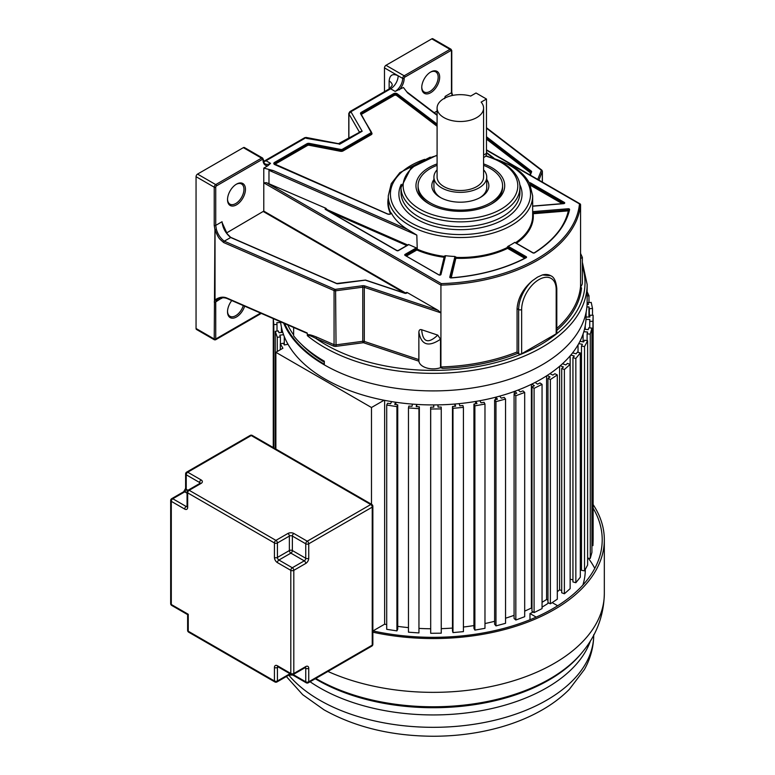 <?xml version="1.0" encoding="UTF-8"?>
<svg xmlns="http://www.w3.org/2000/svg" width="775" height="775" viewBox="0 0 775 775"><rect width="100%" height="100%" fill="white"/><g stroke="black" fill="none" stroke-linecap="round" stroke-linejoin="round"><path stroke-width="1.16" d="M483.581 157.548L484.947 156.763A7.392 4.272 -120 0 0 486.477 153.373L486.477 99.035L476.024 92.99L470.687 96.071A23.24 13.417 180 0 0 437.09 108.083A23.24 13.417 180 0 0 443.901 117.577A23.24 13.417 180 0 0 469.233 120.483A23.24 13.417 180 0 0 483.581 108.083A23.24 13.417 180 0 0 481.139 102.116L486.477 99.035M437.09 108.083L437.09 177.097A23.24 13.417 0 0 0 443.901 186.581A23.24 13.417 0 0 0 469.233 189.487A23.24 13.417 0 0 0 483.581 177.097L483.581 108.083M483.581 169.851A26.408 15.248 180 0 1 486.748 177.097A26.408 15.248 180 0 1 470.444 191.183A26.408 15.248 180 0 1 441.663 187.879A26.408 15.248 180 0 1 433.923 177.097A26.408 15.248 180 0 1 437.09 169.851M479.725 197.799A26.408 15.248 0 0 0 486.748 187.443L486.748 177.097M433.923 179.5A28.52 16.469 0 0 0 440.161 197.363A28.52 16.469 0 0 0 480.5 197.363L480.5 197.363A28.52 16.469 0 0 0 486.748 179.5M433.923 177.097L433.923 187.443A26.408 15.248 0 0 0 440.946 197.799M483.581 165.346A42.257 24.393 180 0 1 490.217 168.466A42.257 24.393 180 0 1 502.587 185.719A42.257 24.393 180 0 1 476.509 208.262A42.257 24.393 180 0 1 430.454 202.972A42.257 24.393 180 0 1 418.074 185.719A42.257 24.393 180 0 1 437.09 165.346M293.638 327.476L293.638 335.875A153.944 88.883 180 0 0 324.328 361.189L324.328 364.87A153.944 88.883 0 0 0 492.106 384.138A153.944 88.883 0 0 0 587.14 302.017L587.14 284.464A153.944 88.883 180 0 1 504.05 363.368A153.944 88.883 180 0 1 344.478 357.11A153.944 88.883 180 0 1 324.328 347.316A153.944 88.883 180 0 1 307.365 335.682C307.617 334.713 310.446 335.604 315.842 338.375L333.434 346.018A3.168 1.831 0 0 0 336.05 346.347L363.01 342.753A1.056 0.61 180 0 1 363.775 342.812L418.897 361.189A14.338 8.273 0 0 0 440.529 367.699L442.593 368.377A148.635 85.812 0 0 0 517.826 353.284L517.07 351.976L517.07 308.634C517.894 298.036 523.018 288.717 532.454 280.676L537.54 277.111L542.384 274.941A26.544 15.326 -60 0 1 550.696 275.726C554.057 276.956 556.101 281.286 556.808 288.736A2.112 1.221 180 0 1 556.188 289.598A24.432 14.105 -60 0 0 538.916 279.62A24.432 14.105 -60 0 0 521.643 309.545A2.112 1.221 180 0 1 518.659 309.545L517.07 308.634M283.64 323.127A153.944 88.883 0 0 0 324.328 364.87M437.09 115.349L407.621 92.932L403.417 87.497L395.163 91.402L390.648 88.796A2.122 1.23 -120 0 0 389.593 88.689L349.845 111.639L350.901 111.745L348.886 113.857A2.112 1.221 180 0 1 348.779 113.479L348.779 138.26M348.886 138.192L348.886 113.857L359.319 131.934L362.167 131.246L350.901 111.745L390.648 88.796A10.618 6.132 -60 0 0 398.156 75.785L402.671 78.391A2.112 1.221 -60 0 1 404.162 75.795A1.056 0.61 60 0 1 404.908 77.093A1.056 0.61 -60 0 0 404.162 78.391A1.056 0.61 180 0 1 402.671 78.391A10.618 6.132 120 0 1 395.163 91.402M437.09 124.078L397.362 93.862A2.538 1.463 0 0 0 393.545 93.717L361.247 112.365A2.538 1.463 0 0 0 360.637 113.857L371.07 131.934A1.686 0.978 180 0 1 370.663 132.932L342.482 149.207A1.686 0.978 180 0 1 340.748 149.439L309.448 143.414A2.538 1.463 0 0 0 306.852 143.772L274.544 162.421A2.538 1.463 0 0 0 274.805 164.62L387.49 214.007A2.538 1.463 0 0 0 391.443 213.27A72.191 41.685 0 0 0 407.65 229.468L273.207 170.539L263.781 168.117L263.781 182.842L440.927 285.123L440.927 312.858L364.308 287.322L364.308 341.426L363.775 342.812M222.561 224.682L222.047 221.737L215.731 225.389L215.731 187.182A1.056 0.61 -60 0 1 216.477 185.884L262.279 159.437A1.056 0.61 -60 0 1 263.035 159.873A11.673 6.742 120 0 0 267.85 165.763L263.781 168.117M267.85 165.763L270.533 163.351L266.028 160.745L305.776 137.795L304.72 137.688L264.972 160.638A2.122 1.23 60 0 1 266.028 160.745A10.618 6.132 -60 0 1 263.645 161.675M437.09 111.048L434.223 112.704M445.363 97.824L445.15 96.381L444.627 98.687M439.667 77.18A12.681 7.324 120 0 0 430.706 72.007L430.706 72.007A12.681 7.324 120 0 0 421.745 87.536A12.681 7.324 120 0 0 430.706 92.709A12.681 7.324 120 0 0 439.667 77.18M452.203 95.519L451.467 92.738L451.467 51.072A1.056 0.61 -60 0 0 450.721 50.646A1.056 0.61 -120 0 0 449.975 49.348A2.112 1.221 -60 0 1 451.031 49.242L432.847 38.75A2.112 1.221 120 0 0 431.791 38.857L385.979 65.303A2.112 1.221 120 0 0 384.487 67.89L384.487 91.634M421.755 87.091A11.625 6.713 120 0 0 424.148 91.992A11.625 6.713 120 0 0 429.96 91.411A11.625 6.713 120 0 0 438.175 77.18A11.625 6.713 120 0 0 435.773 71.862A11.625 6.713 120 0 0 430.328 72.24M303.771 331.739L307.278 333.395L307.365 335.682M307.278 333.395L302.88 331.206M243.36 147.647L261.533 158.139A2.112 1.221 -60 0 1 262.589 158.042L244.416 147.541A2.112 1.221 120 0 0 243.36 147.647L197.547 174.094A2.112 1.221 120 0 0 196.056 176.681L196.056 328.493A2.112 1.221 120 0 0 196.492 329.462L214.443 339.828L215.508 339.828L261.291 313.4M222.047 221.737C222.716 227.957 225.573 233.207 230.63 237.489L336.515 283.553A1.686 0.978 0 0 0 337.91 283.728L365.316 280.143L404.657 293.25A1.686 0.978 0 0 0 407.175 292.514L438.04 310.329L364.831 285.936A3.168 1.831 0 0 0 362.535 285.733L335.575 289.327A1.056 0.61 180 0 1 334.703 289.22L224.256 241.17C220.497 238.312 217.872 234.379 216.37 229.371L214.927 229.691L214.229 225.389L214.229 187.182A2.112 1.221 -60 0 1 215.731 184.595L261.533 158.139A1.056 0.61 -120 0 1 262.279 159.437M214.927 229.691L214.229 338.995L214.975 339.421L196.056 328.493M227.53 199.223A11.625 6.713 120 0 0 229.933 204.125A11.625 6.713 120 0 0 235.736 203.544A11.625 6.713 120 0 0 243.96 189.313A11.625 6.713 120 0 0 241.548 183.995A11.625 6.713 120 0 0 236.104 184.373M236.482 184.14L236.482 184.14A12.681 7.324 120 0 0 227.521 199.669A12.681 7.324 120 0 0 236.482 204.842A12.681 7.324 120 0 0 245.452 189.313A12.681 7.324 120 0 0 236.482 184.14M405.984 293.212L263.781 211.11L226.581 232.936M263.781 211.11L263.781 182.842L266.474 182.677L325.907 208.281A1.269 0.736 0 0 0 325.5 209.473L396.684 250.567A1.269 0.736 0 0 0 398.476 250.567L408.212 244.939A1.269 0.736 0 0 0 408.58 244.513L416.378 247.932A1.269 0.736 0 0 0 415.981 248.087L405.083 254.384A1.269 0.736 0 0 0 405.083 255.411L438.824 274.892A1.269 0.736 0 0 0 440.123 275.077A1.269 0.736 0 0 0 440.975 274.486L445.509 256.021A1.269 0.736 0 0 0 445.46 255.692A72.191 41.685 0 0 0 454.964 256.486L449.781 277.101A1.269 0.736 0 0 0 451.205 277.925A137.592 79.438 0 0 0 526.148 257.736A1.269 0.736 0 0 0 526.186 256.68L508.487 246.469A1.269 0.736 0 0 0 508.012 246.295A72.191 41.685 0 0 0 514.803 242.372A1.269 0.736 0 0 0 515.104 242.653L532.803 252.863A1.269 0.736 0 0 0 534.634 252.844A137.592 79.438 0 0 0 569.596 209.57A1.269 0.736 0 0 0 568.162 208.756L532.987 211.623A1.269 0.736 0 0 0 532.667 211.682M217.852 298.985L216.312 300.245L215.033 299.925L215.033 229.749C216.748 234.35 218.366 237.489 219.897 239.155L223.617 242.517A1.056 0.523 113.5 0 1 224.256 241.17L230.873 237.421M222.415 223.229L227.23 233.885L231.008 237.654M407.175 292.514L406.245 292.495L406.245 293.134M438.04 310.329L440.927 312.858L440.927 366.963L442.593 368.377M440.529 367.699L440.529 339.237L437.73 335.11C428.197 344.119 422.84 342.337 421.658 329.743L437.73 335.11M421.658 329.743C420.04 329.191 419.101 329.947 418.858 332.01L418.858 332.01C421.164 345.02 428.381 347.433 440.529 339.237M418.858 332.446L418.858 359.61L364.308 341.426A2.112 1.221 180 0 0 362.778 341.291L362.778 287.186L335.817 290.78A2.112 1.221 180 0 1 334.064 290.567A1.056 0.523 -66.5 0 1 334.703 289.22M550.696 275.726L542.384 274.941M486.477 150.185L579.487 203.883A146.523 84.591 180 0 1 441.343 283.631L440.927 285.123A147.579 85.202 180 0 0 580.562 204.503L579.487 203.883L580.562 204.503L580.562 286.343L581.521 288.174A148.635 85.812 0 0 1 556.808 330.382M517.826 353.284L518.659 353.758A2.112 1.221 0 0 0 521.643 353.758L556.188 333.812A2.112 1.221 0 0 0 556.808 332.95L556.808 288.736M580.62 286.692A14.338 8.273 0 0 0 582.354 282.739L582.354 257.407L580.562 258.521M452.629 95.432L452.164 94.744M307.278 335.139C307.685 334.093 310.746 334.722 316.481 337.018A1.056 0.523 -66.5 0 1 315.842 338.375A151.832 87.662 180 0 0 520.219 354.572A151.832 87.662 180 0 0 557.613 332.979A151.832 87.662 180 0 0 582.354 266.387M260.584 313.09L215.731 338.995L215.731 301.921L216.312 300.245A1.056 0.833 -143.1 0 1 214.927 299.857L215.033 299.925C219.238 297.028 223.239 296.428 227.027 298.104A1.056 0.523 -66.5 0 0 227.24 298.588L305.631 332.688M227.666 298.482A1.056 0.523 -66.5 0 1 227.24 298.588C224.333 297.387 221.204 297.522 217.843 298.995M221.795 297.832L221.698 298.472L221.921 297.823M214.229 301.921A1.056 0.61 180 0 0 215.731 301.921L222.076 297.803M231.764 300.555A12.681 7.324 120 0 0 227.521 311.802A12.681 7.324 120 0 0 234.602 317.827A12.681 7.324 120 0 0 244.658 306.164M214.229 338.995A1.056 0.61 180 0 0 215.731 338.995L214.975 339.421M227.53 311.356A11.625 6.713 120 0 0 229.933 316.258A11.625 6.713 120 0 0 243.292 305.563M418.897 361.189L418.858 332.233M580.562 253.706L580.562 254.307M405.577 255.479L417.25 249.182L416.814 235.116L407.65 229.468M445.46 255.692L444.395 256.079L439.919 274.98M450.488 277.702L455.39 257.717L456.058 257.397L454.964 256.486M508.012 246.295L507.189 247.225L507.596 248.368L524.752 258.278M515.52 242.672L514.803 242.372M325.907 208.281L326.779 209.531L407.698 244.997L408.58 244.513M273.207 170.539L268.973 170.316L268.973 183.317M391.443 213.27L391.055 212.854L391.055 213.454M437.09 163.903A44.369 25.614 0 0 0 428.963 167.603A44.369 25.614 0 0 0 428.963 203.835A44.369 25.614 0 0 0 491.708 203.835A44.369 25.614 0 0 0 491.708 167.603A44.369 25.614 0 0 0 483.581 163.903M418.074 185.719L418.074 187.443A42.257 24.393 0 0 0 429.728 204.261M490.943 204.261A42.257 24.393 0 0 0 502.587 187.443L502.587 185.719M339.905 144.102L306.445 138.367M359.794 131.895L362.167 131.246L339.557 144.295L338.481 143.666L359.435 132.322M324.328 364.221A153.159 88.427 180 0 1 284.638 323.553M287.748 324.909A150.747 87.032 0 0 0 293.638 334.945M301.465 344.342A150.747 87.032 0 0 0 324.328 362.225M280.598 321.799A152.849 88.243 0 0 0 378.81 399.154A152.849 88.243 0 0 0 541.27 379.082A152.849 88.243 0 0 0 586.026 317.769L586.152 312.073M275.871 449.064L275.871 352.305L371.487 407.514L384.061 400.249M275.871 352.305L282.923 348.237L280.317 343.848L283.33 343.248L284.367 344.982L287.99 344.255M283.563 334.713L279.794 335.139L280.405 336.931L277.266 337.29L275.251 331.303L278.39 330.944L278.99 332.746L282.759 332.32M280.676 322.516L276.84 322.632L277.004 324.463L273.817 324.56L273.275 318.612L273.265 447.562M587.14 291.778L588.971 295.74L587.14 296.021M587.072 304.546L588.438 304.449L588.051 302.628L591.218 302.405L592.507 308.46L589.339 308.683L588.952 306.871L586.888 307.016M586.045 317.004L589.872 317.043L589.93 315.212L593.127 315.241L592.943 321.344L589.746 321.315L589.804 319.484L585.958 319.445M584.476 329.278L588.264 329.627L588.758 327.825L591.916 328.106L590.259 334.132L587.101 333.841L587.605 332.039L583.808 331.69M579.962 341.31L583.633 341.959L584.563 340.215L587.615 340.748L584.524 346.58L581.473 346.047L582.393 344.294L578.731 343.645M572.599 352.867L576.077 353.807L577.414 352.15L580.31 352.925L575.844 358.457L572.948 357.672L574.285 356.016L570.807 355.076M562.514 363.717L565.74 364.928L567.465 363.388L570.138 364.395L564.384 369.51L561.71 368.503L563.435 366.972L560.218 365.761M549.921 373.657L552.817 375.11L554.9 373.724L557.303 374.935L550.376 379.537L547.964 378.326L550.047 376.95L547.15 375.497M535.05 382.472L537.569 384.148L539.962 382.947L542.054 384.342L534.082 388.343L531.989 386.948L534.382 385.747L531.863 384.08M518.204 390.019L520.287 391.879L522.951 390.881L524.685 392.431L515.83 395.754L514.087 394.204L516.751 393.206L514.658 391.346M499.691 396.141L501.318 398.147L504.186 397.372L505.542 399.048L495.961 401.624L494.615 399.948L497.482 399.173L495.864 397.168M479.89 400.704L481.013 402.826L484.046 402.293L484.976 404.056L474.881 405.838L473.942 404.075L476.974 403.543L475.85 401.421M459.188 403.639L459.788 405.829L462.917 405.548L463.411 407.369L452.978 408.318L452.484 406.497L455.613 406.216L455.012 404.027M437.972 404.889L438.04 407.098L441.207 407.069L441.256 408.909L430.697 409.016L430.638 407.175L433.806 407.146L433.748 404.928M416.659 404.414L416.194 406.613L419.343 406.836L418.946 408.667L408.464 407.921L408.851 406.09L412 406.313L412.465 404.114M395.676 402.235L394.678 404.366L397.74 404.841L396.916 406.623L386.706 405.044L387.539 403.262L390.6 403.736L391.588 401.595M371.487 504.263L371.487 407.514M384.632 400.355L384.632 624.185A152.123 87.827 0 0 0 386.706 624.582A152.123 87.827 180 0 1 384.632 624.185L372.959 630.928M386.706 405.044L386.706 629.31L396.916 630.889L397.74 629.116L397.74 404.841M397.74 626.365A152.123 87.827 0 0 0 408.464 627.614A152.123 87.827 180 0 1 397.74 626.365M408.464 407.921L408.464 632.187L418.946 632.933L419.343 406.836M419.343 628.418A152.123 87.827 0 0 0 430.638 628.767A152.123 87.827 180 0 1 419.343 628.418M430.638 407.175L430.697 633.291L441.256 633.185L441.256 408.909M441.256 628.651A152.123 87.827 0 0 0 452.484 628.07A152.123 87.827 180 0 1 441.256 628.651M452.484 406.497L452.484 630.773L452.978 632.594L463.411 631.635L463.411 407.369M463.411 627.023A152.123 87.827 0 0 0 473.942 625.57A152.123 87.827 180 0 1 463.411 627.023M473.942 404.075L473.942 628.341L474.881 630.104L484.976 628.322L484.976 404.056M484.976 623.536A152.123 87.827 0 0 0 494.615 621.298A152.123 87.827 180 0 1 484.976 623.536M494.615 399.948L494.615 624.214L495.961 625.89L505.542 623.313L505.542 399.048M505.542 618.208A152.123 87.827 0 0 0 514.087 615.331A152.123 87.827 180 0 1 505.542 618.208M514.087 394.204L514.087 618.469L515.83 620.019L524.685 616.697L524.685 392.431M531.388 384.313L531.388 608.026A152.123 87.827 180 0 1 524.685 611.117A152.123 87.827 0 0 0 531.388 608.026L531.989 608.433M531.989 386.948L531.989 611.213L534.082 612.608L542.054 608.607L542.054 384.342M546.598 375.846L546.598 599.482A152.123 87.827 180 0 1 542.054 602.291A152.123 87.827 0 0 0 546.598 599.482L547.964 600.17M547.964 378.326L547.964 602.592L550.376 603.803L557.303 599.201L557.303 374.935M559.608 366.284L559.608 589.804A152.123 87.827 180 0 1 557.303 591.732A152.123 87.827 0 0 0 559.608 589.804L561.71 590.589M561.71 368.503L561.71 592.768L564.384 593.776L570.138 588.661L570.138 364.395M570.158 355.851L570.158 579.167A152.123 87.827 0 0 0 570.158 579.167L572.948 579.923M572.948 357.672L572.948 581.938L575.844 582.722L580.31 577.191L580.31 352.925M580.31 568.191L581.473 568.404M581.473 346.047L581.473 570.313L584.524 570.855L587.615 565.023L587.615 340.748M587.615 558.155L590.259 558.397L591.916 552.381L591.916 328.106M591.916 545.6L592.943 545.61L593.127 539.516L593.127 315.241M396.916 630.889L396.916 406.623M395.86 404.55L395.86 402.254M418.946 632.933L418.946 408.667M416.747 406.652L416.747 404.414M433.729 404.928L433.729 407.146M430.697 633.291L430.697 409.016M454.896 404.037L454.896 406.284M452.978 632.594L452.978 408.318M475.637 401.46L475.637 403.775M474.881 630.104L474.881 405.838M495.554 397.246L495.554 399.697M495.961 625.89L495.961 401.624M514.261 391.491L514.261 394.136M515.83 620.019L515.83 395.754M534.082 612.608L534.082 388.343M550.376 603.803L550.376 379.537M564.384 593.776L564.384 369.51M575.844 582.722L575.844 358.457M578.034 344.865L578.034 352.315M584.524 570.855L584.524 346.58M583.091 333.918L583.091 341.872M587.101 340.661L587.101 333.841M590.259 558.397L590.259 334.132M585.241 325.694L585.241 329.356M589.746 327.912L589.746 321.315M592.943 545.61L592.943 321.344M588.952 317.033L588.952 306.871M589.339 317.033L589.339 308.683M592.507 315.241L592.507 308.46M588.051 304.478L588.051 302.628M588.971 302.57L588.971 295.74M273.817 447.873L273.817 324.56M277.004 331.099L277.004 324.463M281.403 332.475L281.403 327.05M275.251 448.706L275.251 331.303M277.266 351.501L277.266 337.29M280.405 343.829L280.405 336.931M284.28 344.836L284.28 336.582M280.317 349.738L280.317 343.848M582.877 585.067A152.123 87.827 0 0 0 585.309 569.412L585.309 569.363M533.152 611.988A152.123 87.827 0 0 1 529.984 613.538L529.984 619.738M542.054 607.125A152.123 87.827 0 0 0 548.671 602.95M529.984 613.538L536.193 617.113M552.178 602.611L557.651 605.769M593.127 504.573A171.139 98.803 180 0 1 604.326 539.739A171.139 98.803 180 0 1 372.853 632.206M372.853 630.898A169.028 97.582 0 0 0 602.214 539.739A169.028 97.582 0 0 0 593.127 508.167M588.322 558.223A169.028 97.582 180 0 1 594.783 568.356M188.248 614.275L188.248 631.218L274.437 680.973L274.437 667.488A4.224 2.441 -120 0 1 277.421 665.764L290.809 673.494L290.809 570.342L277.421 562.611A4.224 2.441 -120 0 1 274.437 557.438L274.437 542.965L187.676 492.881L187.676 507.354A4.224 2.441 -120 0 1 184.692 509.078L171.294 501.338L171.294 604.49L188.248 614.275M483.581 155.048L486.477 153.373M486.477 152.907L492.861 157.761M399.338 89.852A11.673 6.742 120 0 0 404.162 78.391M450.721 50.646L404.908 77.093M452.397 94.792A1.056 1.056 0 0 1 452.416 94.841L451.777 92.302A1.056 0.61 0 0 1 451.467 92.738L445.15 96.381M451.467 50.21A1.056 0.61 180 0 1 451.467 51.072M385.979 65.303L404.162 75.795L449.975 49.348L431.791 38.857M384.487 67.89L398.156 75.785C392.712 73.228 389.709 74.972 389.147 80.997L389.147 88.941M389.593 88.689L392.257 85.279A10.618 6.132 0 0 0 389.147 80.997M197.547 174.094L215.731 184.595A1.056 0.61 60 0 1 216.477 185.884M215.731 187.182A1.056 0.61 180 0 1 214.229 187.182L196.056 176.681M214.229 225.389A1.056 0.61 0 0 0 215.731 225.389L216.37 229.371M263.481 211.633L404.511 293.057M230.882 237.421L336.767 283.495L365.519 280.056L404.85 293.173L406.555 292.911A1.056 0.61 0 0 0 406.245 292.495M364.831 285.936L364.308 287.322A2.112 1.221 0 0 0 362.778 287.186L362.535 285.733M556.808 328.416A147.579 85.202 0 0 0 580.562 286.343M440.927 366.963A147.579 85.202 0 0 0 517.07 351.976M518.659 353.758L518.659 309.545A26.544 15.326 -60 0 1 532.454 280.676M521.643 309.545L521.643 353.758M556.188 333.812L556.188 289.598M530.303 175.131L531.592 171.905A1.686 0.978 0 0 0 531.292 171.101L486.477 136.768M486.477 128.204L541.105 170.054A1.056 0.61 180 0 1 541.289 170.558L537.743 179.422M486.477 137.892L530.788 171.837L531.292 171.101M486.477 139.161L530.449 172.854L530.788 171.837A1.056 0.61 0 0 1 531.001 172.195A0.63 0.504 -158.2 0 0 530.972 172.341L529.945 174.917M530.894 172.457A1.056 0.61 180 0 0 530.788 172.36L486.477 138.415M316.481 337.018L334.064 344.672L334.064 290.567L223.617 242.517M307.142 332.959L227.027 298.104M335.575 289.327L336.05 346.347M363.01 342.753L362.778 341.291L335.817 344.885A2.112 1.221 0 0 1 334.064 344.672A1.056 0.523 113.5 0 1 333.434 346.018M541.948 170.548A2.112 1.221 180 0 1 542.374 171.285A2.112 1.221 180 0 1 542.326 171.556L538.906 180.1M542.326 182.067L542.326 171.556A1.056 0.843 -158.2 0 0 541.289 170.558M541.105 170.054A1.056 0.688 -52.5 0 1 541.744 170.074M531.592 171.905A0.63 0.504 -158.2 0 0 531.001 172.186L529.916 174.908M266.474 182.677L441.343 283.631M532.667 206.198L563.628 203.67A1.269 0.736 0 0 0 564.655 203.176A1.269 0.736 0 0 0 564.345 202.43L530.604 182.948A1.269 0.736 0 0 0 529.228 182.784M562.292 203.66L530.429 185.273M563.9 203.496L530.158 183.723L563.822 203.515M564.074 203.399L564.345 202.43M530.604 182.948L529.664 183.617M515.588 242.711A72.191 41.685 0 0 0 532.667 215.799L532.667 195.852A72.191 41.685 180 0 1 488.095 234.36A72.191 41.685 180 0 1 409.423 225.331A72.191 41.685 180 0 1 408.871 225.002A72.191 41.685 180 0 1 388.275 195.852L388.275 202.101A72.191 41.685 0 0 0 391.026 213.493M406.468 256.002L416.873 249.996L417.25 249.182A72.191 41.685 0 0 0 444.395 256.428L444.831 256.632M451.224 277.808L456.058 257.397A72.191 41.685 0 0 0 507.189 247.574L525.692 257.784M532.987 211.623L532.667 212.641M568.976 209.996L533.074 212.863L568.249 209.986L568.162 208.756M532.667 212.999L533.161 213.735L568.337 210.868L568.249 209.986L568.792 210.083M516.45 243.214A72.831 42.044 0 0 0 533.161 213.735A0.63 0.513 173.9 0 1 532.667 213.561M568.957 210.49A0.63 0.513 12.9 0 1 568.337 210.868A136.322 78.711 180 0 1 560.306 229.003M569.596 209.57A0.63 0.513 -167.1 0 0 568.966 210.044M508.487 246.469L507.189 247.225M525.741 257.755L526.186 256.68M525.925 257.678L508.042 247.244L507.596 248.368A72.831 42.044 0 0 1 456.02 258.278A0.63 0.513 13.8 0 1 455.39 257.717L455.39 257.358A0.63 0.513 -166.2 0 0 454.76 256.787M449.781 277.101A0.63 0.513 13.8 0 1 450.411 277.653L455.39 257.358L456.058 257.048M444.889 256.409L444.395 256.079M445.509 256.021A0.63 0.513 -166.2 0 0 444.879 256.486L440.403 274.757M438.824 274.892L440.365 274.844A0.63 0.513 13.8 0 1 440.975 274.486M444.695 257.193A0.63 0.513 13.8 0 1 444.249 257.3A72.831 42.044 0 0 1 416.873 249.996L416.427 248.862L405.354 255.363M405.528 255.673L439.27 275.067M405.083 254.384L405.528 255.459M417.25 248.833L415.981 248.087M416.814 235.116L268.973 170.316M330.47 212.127L406.759 245.559M325.994 209.541L326.692 209.938M326.788 209.182L325.771 209.415M390.648 213.968A2.112 1.221 0 0 0 391.133 213.193A2.112 1.221 0 0 0 391.055 212.854M274.544 162.421L274.844 162.934A2.112 1.221 0 0 0 274.224 163.796A2.112 1.221 0 0 0 274.708 164.571M309.448 143.414L309.312 143.995A2.112 1.221 0 0 0 307.152 144.286L274.844 162.934L274.844 163.632L307.152 144.983L306.852 143.772M274.34 164.106A2.112 1.221 180 0 1 274.844 163.632L275.144 164.155A1.686 0.978 180 0 0 274.776 164.474M342.482 149.207L342.773 149.72A2.112 1.221 180 0 1 340.613 150.021L309.312 143.995L309.312 144.693L340.613 150.708L340.748 149.439M275.144 164.155L307.442 145.497L307.152 144.983A2.112 1.221 180 0 1 309.312 144.693L309.177 145.264L340.487 151.29A2.538 1.463 0 0 0 343.073 150.931L371.264 134.666A2.538 1.463 0 0 0 371.874 133.164L371.583 132.661M340.487 151.29L340.613 150.708A2.112 1.221 0 0 0 342.773 150.418L370.963 134.143L370.663 132.932M371.07 131.934L371.467 132.205A2.112 1.221 180 0 1 371.583 132.583A2.112 1.221 180 0 1 370.963 133.455L342.773 149.72L343.073 150.931M371.264 134.666L370.963 134.143A2.112 1.221 0 0 0 371.583 133.281A2.112 1.221 0 0 0 371.487 132.932M371.341 131.973L360.637 113.857M361.247 112.365L361.547 112.879A2.112 1.221 0 0 0 360.927 113.741A2.112 1.221 0 0 0 360.956 113.935M397.362 93.862L397.023 94.356A2.112 1.221 0 0 0 393.845 94.23L361.547 112.879L361.547 113.576L393.845 94.928L393.545 93.717M361.034 114.051A2.112 1.221 180 0 1 361.547 113.576L361.847 114.09A1.686 0.978 180 0 0 361.373 114.632M437.09 124.823L397.023 94.356L397.023 95.054L437.09 125.521M361.847 114.09L394.146 95.441L393.845 94.928A2.112 1.221 180 0 1 397.023 95.054L396.684 95.548L437.09 126.277M388.275 197.925A72.617 41.928 0 0 0 390.6 213.861M307.442 145.497A1.686 0.978 180 0 1 309.177 145.264M394.146 95.441A1.686 0.978 180 0 1 396.684 95.548M496.223 159.33A70.07 40.455 180 0 1 510.018 165.511A70.07 40.455 180 0 1 510.018 222.725A70.07 40.455 180 0 1 410.924 222.725A70.07 40.455 180 0 1 424.719 159.33M401.247 184.373A61.583 35.553 0 0 0 416.359 218.928A61.583 35.553 0 0 0 416.931 219.257A61.583 35.553 0 0 0 491.679 224.769A61.583 35.553 0 0 0 519.686 184.373M418.432 216.661A59.452 34.323 0 0 0 483.222 224.101A59.452 34.323 0 0 0 519.928 192.384L519.928 187.531A59.452 34.323 180 0 1 483.222 219.248A59.452 34.323 180 0 1 418.432 211.807A59.452 34.323 180 0 1 417.88 211.478A59.452 34.323 180 0 1 401.014 187.531L401.014 192.384A59.452 34.323 0 0 0 417.88 216.341A59.452 34.323 0 0 0 418.432 216.661M485.712 156.075A57.331 33.102 180 0 1 501.008 162.392A57.331 33.102 180 0 1 501.008 209.202A57.331 33.102 180 0 1 419.934 209.202A57.331 33.102 180 0 1 437.09 155.572M530.449 172.854L529.877 174.879M263.035 159.011A1.056 0.61 180 0 1 263.035 159.873M262.589 158.042L263.335 159.437C263.868 162.605 264.498 164.077 265.234 163.874A10.618 6.132 120 0 0 270.533 163.351M327.922 671.45A171.139 98.803 0 0 0 508.264 682.339A171.139 98.803 0 0 0 604.326 593.543L604.326 539.739M604.326 593.543C603.88 615.786 596.363 635.558 581.783 652.86A164.91 95.209 180 0 1 317.101 679.2A164.91 95.209 180 0 1 316.578 678.9A164.91 95.209 180 0 1 315.793 678.445M315.26 678.755A163.67 94.492 0 0 0 316.917 679.733A163.67 94.492 0 0 0 317.459 680.043A163.67 94.492 0 0 0 580.678 654.197L581.783 652.86M288.775 675.141A160.551 92.7 0 0 0 319.658 700.174A160.551 92.7 0 0 0 320.443 700.619A160.551 92.7 0 0 0 494.712 720.246A160.551 92.7 0 0 0 593.737 635.151M590.482 640.828A160.551 92.7 180 0 1 479.367 711.024A160.551 92.7 180 0 1 319.658 687.783A160.551 92.7 180 0 1 319.135 687.483A160.551 92.7 180 0 1 310.077 681.748M278.302 666.984L277.421 667.488A2.112 1.221 180 0 1 274.437 667.488M187.056 493.191L184.741 491.854L172.786 498.751A2.112 1.221 120 0 0 171.294 501.338A2.112 1.221 180 0 1 170.674 500.476L170.674 603.628A2.112 1.221 0 0 0 171.294 604.49A2.112 1.221 120 0 0 171.73 605.449L187.627 614.633L187.627 630.356A2.112 1.221 0 0 0 188.248 631.218A2.112 1.221 120 0 0 188.683 632.187L274.873 681.942A2.112 1.221 -60 0 1 274.437 680.973A2.112 1.221 0 0 0 277.421 680.973L289.375 674.076L289.375 673.378M277.702 666.645A2.112 1.221 -120 0 0 277.421 667.488L277.421 680.973A2.112 1.221 60 0 1 276.985 681.942A2.112 2.112 0 0 1 274.873 681.942M292.504 674.734A2.112 1.221 120 0 0 292.805 675.044L288.939 675.044A2.112 1.221 -120 0 0 289.375 674.076A2.112 1.221 180 0 1 290.112 673.804M293.183 674.55L305.747 681.806L305.747 668.312L304.875 667.808M292.805 675.044L306.183 682.775A2.112 1.221 -60 0 1 305.747 681.806A2.112 1.221 0 0 0 308.741 681.806A2.112 1.221 60 0 1 308.305 682.775L371.797 646.118A2.112 1.221 -120 0 0 372.233 645.149L372.233 507.141L308.741 543.798L308.741 558.271A4.224 2.441 120 0 1 305.747 563.444L293.802 570.342L293.802 673.494L305.747 666.587A4.224 2.441 120 0 1 308.741 668.312L308.741 681.806L372.233 645.149A2.112 1.221 0 0 0 372.853 644.287L372.853 506.278A2.112 1.221 180 0 1 372.233 507.141A2.112 1.221 -120 0 0 370.741 504.544L251.216 435.54L187.724 472.207L201.122 479.938A4.224 2.441 0 0 1 201.122 483.387L189.178 490.294L275.929 540.378L287.883 533.481A2.112 1.221 -120 0 1 289.375 536.067L277.421 542.965L277.421 557.438L289.375 550.541L289.375 536.067A2.112 1.221 0 0 1 292.369 536.067L292.369 550.541L305.747 558.271A2.112 1.221 0 0 0 308.741 558.271M308.741 668.312A2.112 1.221 180 0 1 305.747 668.312A2.112 1.221 120 0 0 305.476 667.478M277.421 665.764A2.112 1.221 120 0 0 277.857 666.732L291.245 674.453A2.112 1.221 -60 0 1 290.809 673.494A2.112 1.221 0 0 0 293.802 673.494A2.112 1.221 60 0 1 293.357 674.453L305.311 667.556A2.112 1.221 -120 0 0 305.747 666.587M293.802 570.342A2.112 1.221 180 0 1 290.809 570.342A2.112 1.221 -60 0 1 292.301 567.755A2.112 1.221 60 0 1 293.802 570.342M274.437 557.438A2.112 1.221 0 0 0 277.421 557.438A2.112 1.221 -120 0 0 278.923 560.025L292.301 567.755L304.255 560.858L290.867 553.127L278.923 560.025A2.112 1.221 120 0 0 277.421 562.611M290.867 553.127A2.112 1.221 60 0 1 289.375 550.541A2.112 1.221 180 0 1 292.369 550.541A2.112 1.221 -60 0 1 290.867 553.127M287.883 533.481A4.224 2.441 0 0 1 293.861 533.481A2.112 1.221 120 0 0 292.369 536.067L305.747 543.798A2.112 1.221 -60 0 1 307.249 541.212L370.741 504.544A2.112 1.221 -60 0 1 371.797 504.448L252.272 435.443A2.112 1.221 120 0 0 251.216 435.54A2.112 1.221 -120 0 0 250.16 435.443L186.668 472.101A2.112 1.221 60 0 1 187.724 472.207A2.112 1.221 120 0 0 186.233 474.794A2.112 1.221 180 0 1 185.612 473.932A2.112 2.112 0 0 1 186.668 472.101M293.861 533.481L307.249 541.212A2.112 1.221 60 0 1 308.741 543.798A2.112 1.221 180 0 1 305.747 543.798L305.747 558.271A2.112 1.221 120 0 1 304.255 560.858A2.112 1.221 -120 0 1 305.747 563.444M199.63 484.249L199.63 482.525A2.112 1.221 -60 0 1 201.122 479.938M200.221 483.183A2.112 1.221 0 0 0 199.63 482.525L186.233 474.794L186.233 489.267L187.976 490.275M201.122 483.387A2.112 1.221 -120 0 0 200.066 483.29L188.122 490.188A2.112 1.221 60 0 1 189.178 490.294A2.112 1.221 120 0 0 187.676 492.881A2.112 1.221 180 0 1 187.056 492.018L187.056 506.492A2.112 1.221 0 0 0 187.676 507.354M274.437 542.965A2.112 1.221 -60 0 1 275.929 540.378A2.112 1.221 60 0 1 277.421 542.965A2.112 1.221 180 0 1 274.437 542.965M170.674 500.476A2.112 2.112 0 0 1 171.73 498.645A2.112 1.221 60 0 1 172.786 498.751L186.184 506.492L187.056 505.988M184.692 509.078A2.112 1.221 -60 0 1 186.184 506.492A2.112 1.221 -120 0 0 187.046 506.666M184.741 491.854A2.112 1.221 -120 0 0 183.675 491.747L185.612 488.405A2.112 1.221 0 0 0 186.233 489.267A2.112 1.221 -60 0 1 184.741 491.854M349.845 111.639L348.779 113.479M451.777 92.302L451.777 50.646L451.031 49.242M587.14 284.464L582.354 262.202M580.562 253.444L582.354 257.407M542.374 182.096L542.374 171.285L541.754 170.074L486.477 127.73M486.477 149.827L580.243 203.961M532.667 206.082L564.084 203.467M515.365 242.653L533.113 252.834L534.295 252.824C553.505 240.531 565.072 226.242 568.976 209.947M450.401 277.721L451.157 277.818C479.638 275.522 504.535 268.818 525.857 257.697L525.925 257.717M440.374 274.815L444.889 256.389M407.95 244.939L398.156 250.528L396.994 250.528L325.762 209.473M391.133 213.193C390.823 214.055 389.67 214.317 387.655 213.968L274.224 163.796M360.927 113.741L371.583 133.281M493.869 158.071L486.477 152.443M437.09 114.884L406.749 91.808M532.667 195.852L529.645 183.578C526.002 176.526 519.812 170.461 511.083 165.404L490.701 157.151M430.241 157.151L399.842 172.641L391.259 183.656L388.275 195.852M519.928 187.531C520.287 181.922 517.371 171.614 502.074 162.285L485.973 155.678M437.09 155.116L411.031 167.875L401.014 187.531M264.972 160.638L263.529 161.248M338.481 143.666L306.173 137.446L304.72 137.688M593.747 634.628C593.66 646.873 590.55 658.498 584.408 669.503L569.286 689.401C561.768 696.967 552.962 703.671 542.868 709.532C530.313 716.817 516.305 722.668 500.853 727.086C479.57 733.111 457.211 736.173 433.777 736.25C391.898 736.105 355.308 727.299 324.037 709.842L302.715 694.7L286.353 676.536M306.183 682.775A2.112 2.112 0 0 0 308.305 682.775M291.245 674.453A2.112 2.112 0 0 0 293.357 674.453M372.853 506.278A2.112 2.112 0 0 0 371.797 504.448M252.272 435.443A2.112 2.112 0 0 0 250.16 435.443M371.797 646.118A2.112 2.112 0 0 0 372.853 644.287M188.122 490.188A2.112 2.112 0 0 0 187.056 492.018M170.674 603.628A2.112 2.112 0 0 0 171.73 605.449M187.627 630.356A2.112 2.112 0 0 0 188.683 632.187M288.939 675.044L276.985 681.942M171.73 498.645L183.675 491.747M185.612 488.405L185.612 473.932"/></g></svg>
